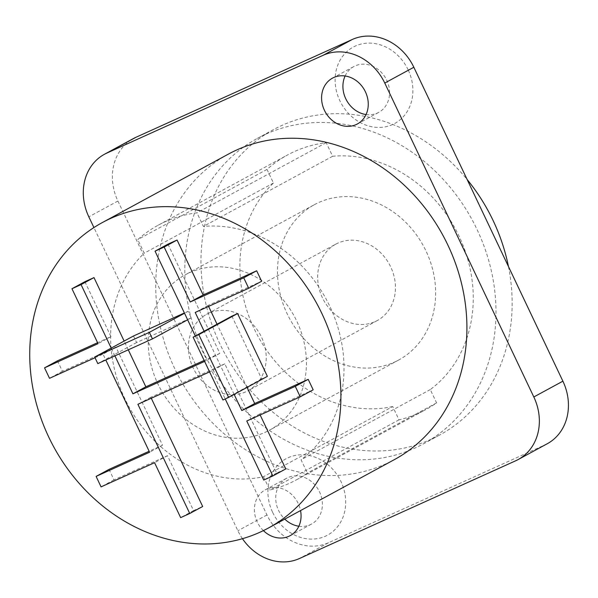 <?xml version="1.0" encoding="UTF-8"?>
<svg xmlns="http://www.w3.org/2000/svg" width="598" height="598" viewBox="0 0 598 598"><rect width="100%" height="100%" fill="white"/><g stroke="black" fill="none" stroke-linecap="round" stroke-linejoin="round"><path stroke-width="0.45" stroke-dasharray="2.99 2.24" d="M228.369 154.127A173.846 149.792 -118.5 0 0 177.15 373.548A173.846 149.792 -118.5 0 0 385.852 463.861A173.846 149.792 61.5 0 0 394.284 459.675M242.452 538.693A50.703 43.691 61.5 0 1 237.892 530.747L93.923 227.554M263.389 530.613A26.073 22.47 61.5 0 1 257.237 522.002A26.073 22.47 61.5 0 1 265.28 489.822A26.073 22.47 61.5 0 1 298.215 503.479A26.073 22.47 61.5 0 1 300.547 510.572M547.252 443.746A50.703 43.691 61.5 0 1 544.793 444.964L328.541 542.73A50.703 43.691 61.5 0 1 266.97 514.96L117.911 201.04A50.703 43.691 61.5 0 1 133.548 138.474M265.871 134.154A173.846 149.792 61.5 0 1 474.573 224.467A173.846 149.792 61.5 0 1 423.362 443.88A173.846 149.792 61.5 0 1 414.93 448.066A173.846 149.792 -118.5 0 1 206.228 357.754A173.846 149.792 -118.5 0 1 257.446 138.34A173.846 149.792 -118.5 0 1 265.871 134.154M408.142 69.831A43.46 37.45 -118.5 0 0 355.369 46.031A43.46 37.45 -118.5 0 0 339.851 100.703A43.46 37.45 -118.5 0 0 392.632 124.511A43.46 37.45 -118.5 0 0 408.142 69.831M272.658 512.389A43.46 37.45 -118.5 0 0 325.439 536.189A43.46 37.45 -118.5 0 0 340.95 481.517A43.46 37.45 -118.5 0 0 288.169 457.709A43.46 37.45 -118.5 0 0 272.658 512.389M508.442 266.491A173.846 149.792 61.5 0 1 439.515 435.112A173.846 149.792 61.5 0 1 431.083 439.298A173.846 149.792 -118.5 0 1 222.381 348.985A173.846 149.792 -118.5 0 1 273.6 129.564A173.846 149.792 -118.5 0 1 282.024 125.378A173.846 149.792 61.5 0 1 467.143 179.527M392.722 406.55A130.379 112.342 -118.5 0 1 257.304 334.977A130.379 112.342 -118.5 0 1 273.45 183.018L266.992 169.413A144.866 124.825 61.5 0 1 287.421 155.032A144.866 124.825 61.5 0 1 326.179 142.66L332.638 156.257A130.379 112.342 -118.5 0 1 461.88 242.489A130.379 112.342 -118.5 0 1 430.283 389.575L436.592 402.858A144.866 124.825 61.5 0 1 425.686 409.652A144.866 124.825 61.5 0 1 399.03 419.833L392.722 406.55L263.494 476.726A130.379 112.342 61.5 0 1 128.077 405.145A130.379 112.342 61.5 0 1 144.223 253.193L137.764 239.589A144.866 124.825 61.5 0 1 158.193 225.207A144.866 124.825 61.5 0 1 196.944 212.836L203.402 226.433A130.379 112.342 61.5 0 1 332.645 312.664A130.379 112.342 61.5 0 1 301.056 459.75L307.365 473.033A144.866 124.825 61.5 0 1 296.459 479.82A144.866 124.825 61.5 0 1 269.803 490.009L263.494 476.726M430.283 389.575L301.056 459.75M436.592 402.858L307.365 473.033M332.638 156.257L203.402 226.433M273.45 183.018L144.223 253.193M326.179 142.66L196.944 212.836M266.992 169.413L137.764 239.589M189.439 272.725A88.369 76.14 61.5 0 1 295.532 318.637A88.369 76.14 61.5 0 1 269.496 430.171A88.369 76.14 61.5 0 1 265.213 432.302A88.369 76.14 -118.5 0 1 159.12 386.39A88.369 76.14 -118.5 0 1 185.156 274.856A88.369 76.14 -118.5 0 1 189.439 272.725M314.384 204.68A88.369 76.14 -118.5 0 1 318.667 202.55A88.369 76.14 61.5 0 1 424.759 248.462A88.369 76.14 61.5 0 1 398.724 359.996A88.369 76.14 61.5 0 1 394.441 362.126A88.369 76.14 -118.5 0 1 288.348 316.215A88.369 76.14 -118.5 0 1 314.384 204.68L185.156 274.856M335.814 244.148A43.46 37.45 -118.5 0 1 337.922 243.102A43.46 37.45 61.5 0 1 390.098 265.676A43.46 37.45 61.5 0 1 377.293 320.535A43.46 37.45 61.5 0 1 375.185 321.582A43.46 37.45 -118.5 0 1 323.01 299A43.46 37.45 -118.5 0 1 335.814 244.148L206.587 314.324A43.46 37.45 -118.5 0 0 193.782 369.175A43.46 37.45 -118.5 0 0 245.957 391.75A43.46 37.45 61.5 0 0 248.065 390.703A43.46 37.45 61.5 0 0 260.87 335.852A43.46 37.45 61.5 0 0 208.695 313.27A43.46 37.45 -118.5 0 0 206.587 314.324M399.03 419.833L269.803 490.009M366.058 114.554A26.073 22.47 -118.5 0 0 378.691 112.394A26.073 22.47 -118.5 0 0 386.734 80.222A26.073 22.47 -118.5 0 0 353.799 66.565A26.073 22.47 -118.5 0 0 345.113 75.983M298.865 526.24A26.073 22.47 -118.5 0 0 311.491 524.08A26.073 22.47 -118.5 0 0 319.534 491.9A26.073 22.47 -118.5 0 0 286.606 478.243A26.073 22.47 -118.5 0 0 278.563 510.423A26.073 22.47 -118.5 0 0 284.805 519.124M167.971 244.148L219.832 353.366L204.157 360.452M128.286 349.823L124.137 341.077M84.886 281.71L110.974 336.644L97.586 342.699M57.475 360.826L62.446 371.291L115.937 347.109L162.521 445.211L149.141 451.258M109.023 469.393L113.994 479.858L167.492 455.676L193.573 510.61L202.677 506.491M151.279 398.246L150.823 397.274L224.803 363.831L276.665 473.048L285.769 468.929M260.145 414.96L259.682 413.995L313.18 389.814M247.049 387.392L217.044 324.198M208.59 306.4L208.134 305.429L261.625 281.247M133.481 336.001L136.583 342.542L191.218 317.844L188.108 311.304L184.401 312.978M231.882 316.14L261.692 378.923L267.388 376.351M219.832 353.366L204.613 361.416M195.329 335.994L206.908 360.385M208.134 305.429L195.21 312.448M234.132 394.411L204.12 331.217M259.682 413.995L246.757 421.014M276.665 473.048L263.74 480.067M224.803 363.831L211.879 370.85L225.222 398.941M150.823 397.274L137.899 404.293M209.584 371.881L211.879 370.85M193.573 510.61L180.648 517.629M167.492 455.676L154.568 462.688M113.994 479.858L101.069 486.877M162.521 445.211L149.597 452.223M115.937 347.109L103.013 354.128L105.801 359.989M62.446 371.291L49.522 378.31M95.03 357.739L103.013 354.128M110.974 336.644L98.05 343.663M114.906 355.87L111.213 348.096M136.583 342.542L97.81 363.599M191.218 317.844L187.637 319.788M188.108 311.304L184.528 313.247M261.692 378.923L222.927 399.98M117.911 201.04L88.833 216.835M266.97 514.96L237.892 530.747M328.541 542.73L299.463 558.517M544.793 444.964L515.723 460.759M439.515 435.112L423.362 443.88M273.6 129.564L257.446 138.34M158.193 225.207L287.421 155.032M398.724 359.996L269.496 430.171M377.293 320.535L248.065 390.703M296.459 479.82L425.686 409.652M357.365 123.973L378.691 112.394M332.481 78.144L353.799 66.565M265.28 489.822L286.606 478.243M290.172 535.659L311.491 524.08"/><path stroke-width="0.9" d="M268.285 528.094L394.284 459.675A173.846 149.792 61.5 0 0 445.503 240.254A173.846 149.792 61.5 0 0 236.793 149.941A173.846 149.792 -118.5 0 0 228.369 154.127L102.37 222.546A173.846 149.792 -118.5 0 0 51.151 441.967A173.846 149.792 -118.5 0 0 259.853 532.28A173.846 149.792 61.5 0 0 268.285 528.094A173.846 149.792 61.5 0 0 319.496 308.673A173.846 149.792 61.5 0 0 110.794 218.36A173.846 149.792 -118.5 0 0 102.37 222.546M136.008 137.256L352.259 39.49A50.703 43.691 61.5 0 1 413.838 67.26L562.897 381.18L533.82 396.967L384.761 83.047A50.703 43.691 61.5 0 0 323.182 55.278L106.93 153.043A50.703 43.691 61.5 0 0 104.471 154.262L133.548 138.474A50.703 43.691 61.5 0 1 136.008 137.256L106.93 153.043M533.82 396.967A50.703 43.691 61.5 0 1 518.182 459.533A50.703 43.691 61.5 0 1 515.723 460.759L299.463 558.517A50.703 43.691 61.5 0 1 242.452 538.693M104.471 154.262A50.703 43.691 61.5 0 0 88.833 216.835L93.923 227.554M324.437 110.324A26.073 22.47 61.5 0 1 332.481 78.144A26.073 22.47 61.5 0 1 365.408 91.8A26.073 22.47 61.5 0 1 357.365 123.973A26.073 22.47 61.5 0 1 324.437 110.324M300.547 510.572A26.073 22.47 61.5 0 1 290.172 535.659A26.073 22.47 61.5 0 1 263.389 530.613M562.897 381.18A50.703 43.691 61.5 0 1 547.252 443.746L518.182 459.533M467.143 179.527A173.846 149.792 61.5 0 1 508.442 266.491M345.113 75.983A26.073 22.47 -118.5 0 0 345.756 98.745A26.073 22.47 -118.5 0 0 366.058 114.554M284.805 519.124A26.073 22.47 -118.5 0 0 298.865 526.24M204.157 360.452L145.852 386.809L128.286 349.823M124.137 341.077L93.991 277.592L84.886 281.71L71.962 288.729L98.05 343.663L44.551 367.845L49.522 378.31L95.03 357.739M97.586 342.699L57.475 360.826L44.551 367.845M149.141 451.258L109.023 469.393L96.106 476.412L101.069 486.877L154.568 462.688L180.648 517.629L189.76 513.51L137.899 404.293L209.584 371.881M189.76 513.51L202.677 506.491L151.279 398.246M225.222 398.941L263.74 480.067L272.845 475.948L285.769 468.929L260.145 414.96M272.845 475.948L246.757 421.014L300.256 396.825L313.18 389.814L308.209 379.349L254.711 403.53L247.049 387.392M217.044 324.198L208.59 306.4M204.12 331.217L195.21 312.448L248.701 288.266L261.625 281.247L256.662 270.782L203.163 294.964L177.075 240.03L167.971 244.148L155.046 251.167L195.329 335.994M184.401 312.978L133.481 336.001L94.708 357.058L97.81 363.599L152.445 338.894L149.343 332.361L94.708 357.058M228.615 397.408L267.388 376.351L237.57 313.569L231.882 316.14L193.117 337.197L222.927 399.98L228.615 397.408L198.805 334.618L193.117 337.197M204.613 361.416L132.928 393.828L114.906 355.87M145.852 386.809L132.928 393.828M177.075 240.03L164.158 247.049L155.046 251.167M203.163 294.964L190.239 301.983L164.158 247.049M256.662 270.782L243.737 277.801L190.239 301.983M248.701 288.266L243.737 277.801M254.711 403.53L241.794 410.549L234.132 394.411M308.209 379.349L295.285 386.36L241.794 410.549M300.256 396.825L295.285 386.36M105.801 359.989L149.597 452.223L96.106 476.412M93.991 277.592L81.066 284.611L71.962 288.729M111.213 348.096L81.066 284.611M187.637 319.788L152.445 338.894M184.528 313.247L149.343 332.361M237.57 313.569L198.805 334.618M413.838 67.26L384.761 83.047M352.259 39.49L323.182 55.278"/></g></svg>
